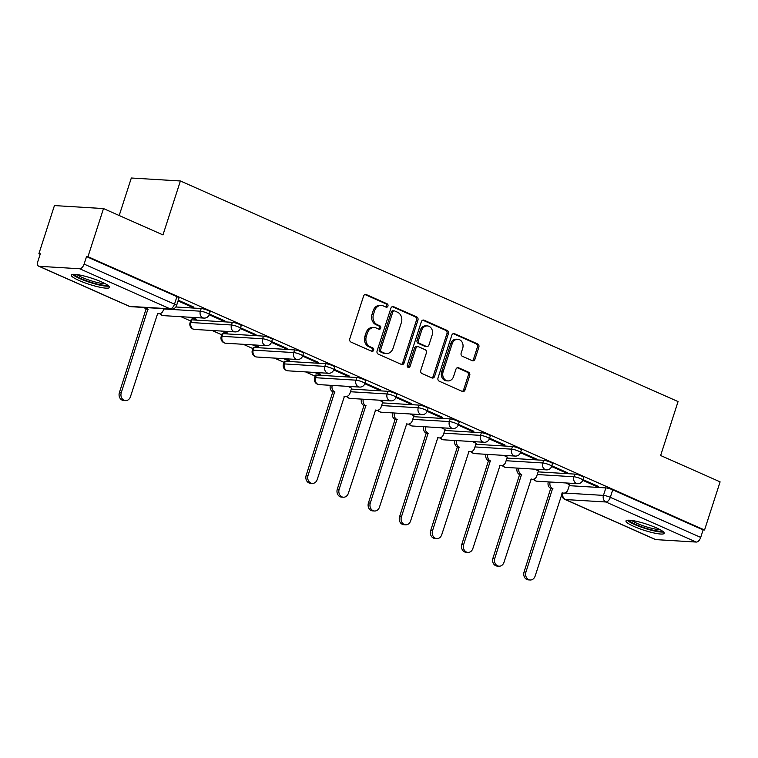 <?xml version="1.0" encoding="UTF-8"?>
<svg xmlns="http://www.w3.org/2000/svg" width="758" height="758" viewBox="0 0 758 758"><rect width="100%" height="100%" fill="white"/><g stroke="black" fill="none" stroke-linecap="round" stroke-linejoin="round"><path stroke-width="1.14" d="M387.944 306.08A1.772 1.469 93.5 0 0 387.111 303.816L366.304 294.587A2.53 2.103 93.5 0 0 363.575 296.094L349.779 338.826A2.53 2.103 93.5 0 0 350.963 342.066L371.78 351.295A1.772 1.469 93.5 0 0 372.851 347.969L370.16 346.776A8.092 6.727 93.5 0 1 366.341 336.4L367.497 332.838A8.092 6.727 93.5 0 1 374.253 327.541A8.092 6.727 93.5 0 1 376.214 328.015L378.905 329.209A1.772 1.469 93.5 0 0 379.985 325.893L377.285 324.699A8.092 6.727 93.5 0 1 373.476 314.324L374.623 310.761A8.092 6.727 93.5 0 1 381.378 305.465A8.092 6.727 93.5 0 1 383.349 305.938L386.04 307.132A1.772 1.469 93.5 0 0 387.944 306.08M385.727 306.999A1.772 1.469 93.5 0 0 385.68 303.721L364.968 294.54M371.467 351.153A1.772 1.469 93.5 0 0 371.42 347.884L368.729 346.69L370.16 346.776M378.593 329.076A1.772 1.469 93.5 0 0 378.555 325.807L375.854 324.614L377.285 324.699M356.847 377.512L316.361 375.058A5.154 0.843 -162.1 0 0 315.442 375.238L314.589 377.901A5.154 0.843 17.9 0 1 315.499 377.711L355.985 380.175A5.154 0.843 17.9 0 1 361.604 381.615A5.154 0.843 17.9 0 1 364.882 383.529L365.744 380.867A5.154 0.843 -162.1 0 0 362.466 378.953A5.154 0.843 -162.1 0 0 356.847 377.512L355.985 380.175A5.154 4.283 -86.5 0 0 358.42 386.779A5.154 4.283 -86.5 0 0 359.671 387.082A5.154 5.154 0 0 0 364.882 383.529M325.722 363.717L285.226 361.253A5.154 0.843 -162.1 0 0 284.316 361.443L283.454 364.105A5.154 0.843 17.9 0 1 284.373 363.916L324.86 366.379A5.154 0.843 17.9 0 1 330.479 367.81A5.154 0.843 17.9 0 1 333.757 369.724L334.61 367.071A5.154 0.843 -162.1 0 0 331.341 365.157A5.154 0.843 -162.1 0 0 325.722 363.717L324.86 366.379A5.154 4.283 -86.5 0 0 327.285 372.983A5.154 4.283 -86.5 0 0 328.536 373.287A5.154 5.154 0 0 0 333.757 369.724M294.587 349.921L254.101 347.458A5.154 0.843 -162.1 0 0 253.191 347.647L252.329 350.3A5.154 0.843 17.9 0 1 253.238 350.12L293.734 352.574A5.154 0.843 17.9 0 1 299.344 354.014A5.154 0.843 17.9 0 1 302.622 355.928L303.484 353.266A5.154 0.843 -162.1 0 0 300.206 351.352A5.154 0.843 -162.1 0 0 294.587 349.921L293.734 352.574A5.154 4.283 -86.5 0 0 296.16 359.188A5.154 4.283 -86.5 0 0 297.411 359.491A5.154 5.154 0 0 0 302.622 355.928M263.462 336.116L222.975 333.662A5.154 0.843 -162.1 0 0 222.056 333.842L221.203 336.505A5.154 0.843 17.9 0 1 222.113 336.325L262.6 338.779A5.154 0.843 17.9 0 1 268.218 340.219A5.154 0.843 17.9 0 1 271.497 342.133L272.359 339.47A5.154 0.843 -162.1 0 0 269.081 337.556A5.154 0.843 -162.1 0 0 263.462 336.116L262.6 338.779A5.154 4.283 -86.5 0 0 265.035 345.383A5.154 4.283 -86.5 0 0 266.285 345.695A5.154 5.154 0 0 0 271.497 342.133M232.336 322.321L191.84 319.867A5.154 0.843 -162.1 0 0 190.931 320.047L190.069 322.709A5.154 0.843 17.9 0 1 190.988 322.52L231.474 324.983A5.154 0.843 17.9 0 1 237.093 326.423A5.154 0.843 17.9 0 1 240.371 328.337L241.224 325.675A5.154 0.843 -162.1 0 0 237.946 323.761A5.154 0.843 -162.1 0 0 232.336 322.321L231.474 324.983A5.154 4.283 -86.5 0 0 233.9 331.587A5.154 4.283 -86.5 0 0 235.151 331.89A5.154 5.154 0 0 0 240.371 328.337M101.534 281.919A20.096 3.307 -162.1 0 0 82.082 275.514A20.096 3.307 -162.1 0 0 71.252 275.069A20.096 3.307 -162.1 0 0 79.211 280.564A20.096 3.307 -162.1 0 0 98.663 286.969A20.096 3.307 -162.1 0 0 109.503 287.424A20.096 3.307 -162.1 0 0 101.534 281.919M656.267 527.805A20.096 3.307 -162.1 0 0 636.815 521.4A20.096 3.307 -162.1 0 0 625.985 520.954A20.096 3.307 -162.1 0 0 633.944 526.45A20.096 3.307 -162.1 0 0 653.396 532.855A20.096 3.307 -162.1 0 0 664.226 533.3A20.096 3.307 -162.1 0 0 656.267 527.805M472.243 360.675A2.53 2.103 93.5 0 0 474.972 359.178L478.848 347.183A2.53 2.103 93.5 0 0 477.654 343.942L454.535 333.7A2.53 2.103 93.5 0 0 451.815 335.207L438.01 377.939A2.53 2.103 93.5 0 0 439.204 381.179L462.314 391.422A2.53 2.103 93.5 0 0 465.042 389.915L469.723 375.437A2.53 2.103 93.5 0 0 468.529 372.197L458.637 367.81A2.53 2.103 93.5 0 0 455.909 369.317L453.587 376.499A6.765 5.619 93.5 0 1 447.94 380.923A6.765 5.619 93.5 0 1 443.108 371.846L452.194 343.725A6.765 5.619 93.5 0 1 457.851 339.29A6.765 5.619 93.5 0 1 462.674 348.367L461.167 353.057A2.53 2.103 93.5 0 0 462.352 356.298L472.243 360.675M79.685 268.758L39.198 266.304A5.154 2.738 -66.1 0 1 38.677 266.181A5.154 2.738 -66.1 0 1 37.9 261.292L40.326 253.797L38.895 253.712L54.434 205.579L103.505 208.564L162.97 234.914L180.395 180.982L678.059 401.579L660.635 455.511L720.1 481.861L704.552 529.994L87.966 256.687L86.535 256.602L84.11 264.097L174.501 304.166A5.154 0.843 17.9 0 1 176.548 305.578L178.973 298.074A5.154 0.843 17.9 0 0 176.927 296.672L174.501 304.166A5.154 2.738 -66.1 0 1 170.086 308.828L79.685 268.758A5.154 2.738 -66.1 0 0 84.11 264.097M103.505 208.564L87.966 256.687M417.933 320.189A2.53 2.103 93.5 0 0 416.739 316.939L393.629 306.696A2.53 2.103 93.5 0 0 390.901 308.203L377.096 350.935A2.53 2.103 93.5 0 0 378.289 354.175L401.399 364.418A2.53 2.103 93.5 0 0 404.128 362.911L417.933 320.189L416.502 320.103A2.53 2.103 93.5 0 0 415.308 316.853L392.293 306.658M424.082 320.198L447.192 330.441A2.53 2.103 93.5 0 1 448.385 333.681L434.58 376.413A2.53 2.103 93.5 0 1 431.861 377.92L421.969 373.533A2.53 2.103 93.5 0 1 420.775 370.292L426.375 352.963A2.53 2.103 93.5 0 0 425.181 349.722L418.624 346.813A2.53 2.103 93.5 0 0 415.896 348.32L410.069 366.36A1.772 1.469 93.5 0 1 407.321 365.148L421.353 321.705A2.53 2.103 93.5 0 1 424.082 320.198L422.841 320.122M569.239 485.67L605.879 487.896L603.453 495.391A5.154 0.843 17.9 0 1 610.313 497.333L700.705 537.403A5.154 2.738 113.9 0 1 696.28 542.065L655.793 539.611A5.154 2.738 113.9 0 1 655.263 539.478L564.871 499.418A5.154 2.738 113.9 0 0 565.392 499.541L655.793 539.611M38.895 253.712L40.165 254.271M181.001 316.702L190.637 320.966M212.126 330.497L221.762 334.771M243.261 344.293L252.888 348.566M274.387 358.089L284.023 362.362M305.512 371.894L315.148 376.158M119.205 215.518L131.323 178.007L180.395 180.982M704.552 529.994L703.121 529.908L700.705 537.403M178.045 300.945L191.603 306.952L191.831 306.232M191.603 306.952L193.745 307.075L178.282 300.225M190.154 317.251L194.114 319.004L194.342 318.294M194.114 319.004L196.256 319.137L192.305 317.384M209.17 314.741L222.729 320.748L222.956 320.028M222.729 320.748L224.87 320.88L209.407 314.02M221.289 331.056L225.24 332.809L225.477 332.089M225.24 332.809L227.391 332.933L223.43 331.18M240.295 328.536L253.854 334.543L254.091 333.823M253.854 334.543L256.005 334.676L240.532 327.816M252.414 344.852L256.375 346.605L256.602 345.885M256.375 346.605L258.516 346.738L254.565 344.985M271.43 342.332L284.989 348.339L285.216 347.628M284.989 348.339L287.13 348.472L271.667 341.612M283.539 358.648L287.5 360.401L287.727 359.68M287.5 360.401L289.651 360.533L285.69 358.78M302.556 356.127L316.114 362.144L316.342 361.424M316.114 362.144L318.265 362.267L302.793 355.417M314.674 372.443L318.625 374.196L318.862 373.486M318.625 374.196L320.776 374.329L316.816 372.576M333.681 369.932L347.24 375.94L347.477 375.219M347.24 375.94L349.391 376.072L333.918 369.212M351.646 388.115L347.95 386.372M364.816 383.728L378.375 389.735L378.602 389.015M378.375 389.735L380.516 389.868L365.053 383.008M382.781 401.911L379.076 400.177M395.941 397.524L409.5 403.531L409.737 402.811M409.5 403.531L411.651 403.663L396.178 396.804M413.906 415.706L410.201 413.972M427.076 411.319L440.625 417.336L440.862 416.616M440.625 417.336L442.776 417.459L427.304 410.609M445.031 429.511L441.336 427.768M458.202 425.124L471.76 431.131L471.988 430.411M471.76 431.131L473.902 431.264L458.438 424.404M476.166 443.307L472.461 441.563M489.327 438.92L502.886 444.927L503.123 444.207M502.886 444.927L505.036 445.06L489.564 438.2M507.291 457.102L503.587 455.369M520.462 452.716L534.02 458.723L534.248 458.003M534.02 458.723L536.162 458.855L520.699 451.995M538.426 470.898L534.722 469.164M551.587 466.511L565.146 472.518L565.373 471.808M565.146 472.518L567.287 472.651L551.824 465.8M538.104 471.874L574.754 474.101L573.891 476.763A5.154 0.843 17.9 0 1 579.51 478.194A5.154 0.843 17.9 0 1 582.788 480.108L583.641 477.455A5.154 0.843 -162.1 0 0 580.363 475.541A5.154 0.843 -162.1 0 0 574.754 474.101M506.979 458.078L543.619 460.305L542.766 462.958A5.154 0.843 17.9 0 1 548.375 464.398A5.154 0.843 17.9 0 1 551.653 466.312L552.516 463.65A5.154 0.843 -162.1 0 0 549.237 461.736A5.154 0.843 -162.1 0 0 543.619 460.305M475.853 444.273L512.493 446.5L511.631 449.162A5.154 0.843 17.9 0 1 517.25 450.603A5.154 0.843 17.9 0 1 520.528 452.517L521.39 449.854A5.154 0.843 -162.1 0 0 518.112 447.94A5.154 0.843 -162.1 0 0 512.493 446.5M444.719 430.478L481.368 432.704L480.506 435.367A5.154 0.843 17.9 0 1 486.124 436.807A5.154 0.843 17.9 0 1 489.403 438.721L490.255 436.058A5.154 0.843 -162.1 0 0 486.977 434.144A5.154 0.843 -162.1 0 0 481.368 432.704M413.593 416.682L450.233 418.909L449.371 421.571A5.154 0.843 17.9 0 1 454.99 423.002A5.154 0.843 17.9 0 1 458.268 424.916L459.13 422.263A5.154 0.843 -162.1 0 0 455.852 420.349A5.154 0.843 -162.1 0 0 450.233 418.909M382.468 402.886L419.108 405.113L418.245 407.766A5.154 0.843 17.9 0 1 423.864 409.206A5.154 0.843 17.9 0 1 427.142 411.12L428.005 408.458A5.154 0.843 -162.1 0 0 424.726 406.544A5.154 0.843 -162.1 0 0 419.108 405.113M351.333 389.091L387.973 391.308L387.12 393.971A5.154 0.843 17.9 0 1 392.739 395.411A5.154 0.843 17.9 0 1 396.008 397.325L396.87 394.662A5.154 0.843 -162.1 0 0 393.591 392.748A5.154 0.843 -162.1 0 0 387.973 391.308M175.837 306.981L201.202 308.525L200.349 311.187A5.154 0.843 17.9 0 1 205.958 312.628A5.154 0.843 17.9 0 1 209.236 314.532L210.099 311.879A5.154 0.843 -162.1 0 0 206.82 309.965A5.154 0.843 -162.1 0 0 201.202 308.525M582.712 480.307L596.271 486.323L598.422 486.446L582.949 479.596M569.552 484.694L565.847 482.96M596.271 486.323L596.508 485.603M703.121 529.908L612.729 489.839A5.154 0.843 -162.1 0 0 605.879 487.896M86.535 256.602L176.927 296.672M381.378 305.465L379.947 305.37A8.092 6.727 93.5 0 0 373.192 310.676L374.623 310.761M375.854 324.614A8.092 6.727 93.5 0 1 372.045 314.238L373.192 310.676M374.253 327.541L372.822 327.447A8.092 6.727 93.5 0 0 366.067 332.753L367.497 332.838M368.729 346.69A8.092 6.727 93.5 0 1 364.911 336.315L366.067 332.753M401.304 364.38A2.53 2.103 93.5 0 0 402.697 362.826L416.502 320.103M394.71 310.979A1.772 1.469 93.5 0 0 392.796 312.031L380.687 349.542A1.772 1.469 93.5 0 0 381.52 351.807L384.353 353.067A8.092 6.727 93.5 0 0 386.324 353.55A8.092 6.727 93.5 0 0 393.08 348.254L401.361 322.614A8.092 6.727 93.5 0 0 397.543 312.239L394.71 310.979M394.274 310.875L392.843 310.789A1.772 1.469 93.5 0 0 391.365 311.945L392.796 312.031M386.324 353.55L384.893 353.465A8.092 6.727 93.5 0 1 382.923 352.982L380.09 351.721A1.772 1.469 93.5 0 1 379.256 349.457L391.365 311.945M422.746 320.151L445.761 330.355L447.192 330.441M431.766 377.882A2.53 2.103 93.5 0 0 433.15 376.328L446.955 333.596A2.53 2.103 93.5 0 0 445.761 330.355M418.009 346.662L416.578 346.577A2.53 2.103 93.5 0 0 414.465 348.235L408.638 366.275L410.069 366.36M407.889 367.251A1.772 1.469 93.5 0 0 408.638 366.275M432.183 334.979A6.765 5.619 93.5 0 0 427.351 325.912A6.765 5.619 93.5 0 0 421.704 330.336L418.501 340.247A2.53 2.103 93.5 0 0 419.695 343.488L426.252 346.397A2.53 2.103 93.5 0 0 428.981 344.89L432.183 334.979M427.351 325.912L425.92 325.817A6.765 5.619 93.5 0 0 420.273 330.251L421.704 330.336M426.868 346.548L425.437 346.463A2.53 2.103 93.5 0 1 424.821 346.311L418.264 343.402A2.53 2.103 93.5 0 1 417.071 340.162L420.273 330.251M457.851 339.29L456.42 339.205A6.765 5.619 93.5 0 0 450.764 343.63L452.194 343.725M447.94 380.923L446.509 380.838A6.765 5.619 93.5 0 1 441.677 371.761L450.764 343.63M462.219 391.384A2.53 2.103 93.5 0 0 463.612 389.83L468.292 375.352A2.53 2.103 93.5 0 0 467.099 372.102L457.301 367.763M472.149 360.637A2.53 2.103 93.5 0 0 473.542 359.084L477.417 347.098A2.53 2.103 93.5 0 0 476.223 343.857L453.208 333.653M146.161 307.606A5.154 4.283 93.5 0 0 147.914 309.103L121.271 392.672A5.922 4.927 93.5 0 0 125.496 400.622A5.922 4.927 93.5 0 0 130.442 396.737L157.692 313.433A5.154 4.283 93.5 0 0 158.943 313.746A5.154 4.283 93.5 0 0 163.245 310.363L163.794 308.677M125.496 400.622L123.639 400.508A5.922 4.927 -86.5 0 1 119.404 392.559L146.057 308.989A5.154 4.283 -86.5 0 1 144.295 307.492M146.36 309.122L148.217 309.236M107.323 284.942A17.396 2.861 17.9 0 1 97.829 284.184A17.396 2.861 17.9 0 1 74.464 274.33M77.022 274.567A16.108 2.653 -162.1 0 0 97.716 282.611A16.108 2.653 -162.1 0 0 105.106 283.644M72.56 274.387A19.973 3.288 -162.1 0 0 98.843 284.904A19.973 3.288 -162.1 0 0 108.83 286.098M662.056 530.827A17.396 2.861 17.9 0 1 652.562 530.069A17.396 2.861 17.9 0 1 629.197 520.215M631.755 520.452A16.108 2.653 -162.1 0 0 652.449 528.497A16.108 2.653 -162.1 0 0 659.839 529.529M627.292 520.272A19.973 3.288 -162.1 0 0 653.576 530.79A19.973 3.288 -162.1 0 0 663.563 531.983M332.222 385.424A5.154 4.283 93.5 0 0 334.685 391.886L308.042 475.456A5.922 4.927 93.5 0 0 312.268 483.405A5.922 4.927 93.5 0 0 317.223 479.53L344.464 396.226A5.154 4.283 93.5 0 0 345.714 396.529A5.154 4.283 93.5 0 0 350.016 393.156L351.674 388.03M312.268 483.405L310.41 483.291A5.922 4.927 -86.5 0 1 306.175 475.342L332.828 391.772A5.154 4.283 -86.5 0 1 330.355 385.31M333.132 391.905L334.989 392.019M363.347 399.22A5.154 4.283 93.5 0 0 365.82 405.691L339.167 489.261A5.922 4.927 93.5 0 0 343.402 497.21A5.922 4.927 93.5 0 0 348.348 493.325L375.598 410.021A5.154 4.283 93.5 0 0 376.849 410.324A5.154 4.283 93.5 0 0 381.151 406.951L382.809 401.825M343.402 497.21L341.536 497.096A5.922 4.927 -86.5 0 1 337.31 489.147L363.963 405.577A5.154 4.283 -86.5 0 1 361.49 399.106M364.257 405.71L366.114 405.824M394.473 413.015A5.154 4.283 93.5 0 0 396.946 419.487L370.292 503.056A5.922 4.927 93.5 0 0 374.528 511.006A5.922 4.927 93.5 0 0 379.474 507.121L406.724 423.817A5.154 4.283 93.5 0 0 407.975 424.129A5.154 4.283 93.5 0 0 412.276 420.747L413.934 415.621M374.528 511.006L372.671 510.892A5.922 4.927 -86.5 0 1 368.435 502.942L395.089 419.373A5.154 4.283 -86.5 0 1 392.616 412.902M395.382 419.506L397.249 419.619M425.608 426.811A5.154 4.283 93.5 0 0 428.081 433.282L401.427 516.852A5.922 4.927 93.5 0 0 405.653 524.801A5.922 4.927 93.5 0 0 410.609 520.926L437.849 437.612A5.154 4.283 93.5 0 0 439.1 437.925A5.154 4.283 93.5 0 0 443.411 434.552L445.06 429.426M405.653 524.801L403.796 524.688A5.922 4.927 -86.5 0 1 399.57 516.738L426.214 433.169A5.154 4.283 -86.5 0 1 423.741 426.697M426.517 433.301L428.374 433.415M456.733 440.606A5.154 4.283 93.5 0 0 459.206 447.078L432.553 530.647A5.922 4.927 93.5 0 0 436.788 538.597A5.922 4.927 93.5 0 0 441.734 534.722L468.984 451.417A5.154 4.283 93.5 0 0 470.235 451.721A5.154 4.283 93.5 0 0 474.536 448.348L476.195 443.222M436.788 538.597L434.921 538.483A5.922 4.927 -86.5 0 1 430.696 530.534L457.349 446.964A5.154 4.283 -86.5 0 1 454.876 440.502M457.642 447.097L459.509 447.211M487.858 454.412A5.154 4.283 93.5 0 0 490.331 460.873L463.688 544.452A5.922 4.927 93.5 0 0 467.913 552.402A5.922 4.927 93.5 0 0 472.859 548.517L500.109 465.213A5.154 4.283 93.5 0 0 501.36 465.516A5.154 4.283 93.5 0 0 505.662 462.143L507.32 457.017M467.913 552.402L466.056 552.288A5.922 4.927 -86.5 0 1 461.821 544.339L488.474 460.769A5.154 4.283 -86.5 0 1 486.001 454.298M488.777 460.902L490.634 461.006M518.993 468.207A5.154 4.283 93.5 0 0 521.466 474.679L494.813 558.248A5.922 4.927 93.5 0 0 499.039 566.198A5.922 4.927 93.5 0 0 503.994 562.313L531.244 479.009A5.154 4.283 93.5 0 0 532.495 479.312A5.154 4.283 93.5 0 0 536.797 475.939L538.445 470.813M499.039 566.198L497.182 566.084A5.922 4.927 -86.5 0 1 492.956 558.134L519.6 474.565A5.154 4.283 -86.5 0 1 517.136 468.093M519.903 474.697L521.76 474.811M550.119 482.003A5.154 4.283 93.5 0 0 552.591 488.474L525.938 572.044A5.922 4.927 93.5 0 0 530.174 579.993A5.922 4.927 93.5 0 0 535.12 576.108L562.37 492.804A5.154 4.283 93.5 0 0 563.62 493.117A5.154 4.283 93.5 0 0 567.922 489.744L569.58 484.608M530.174 579.993L528.307 579.879A5.922 4.927 -86.5 0 1 524.081 571.93L550.734 488.36A5.154 4.283 -86.5 0 1 548.261 481.889M551.028 488.493L552.895 488.607M385.68 303.721L387.111 303.816M371.42 347.884L372.851 347.969M378.555 325.807L379.985 325.893M316.361 375.058L315.499 377.711A5.154 4.283 93.5 0 0 317.924 384.325A5.154 4.283 -86.5 0 0 319.175 384.628L359.671 387.082M285.226 361.253L284.373 363.916A5.154 4.283 93.5 0 0 286.799 370.52A5.154 4.283 -86.5 0 0 288.049 370.833L328.536 373.287M254.101 347.458L253.238 350.12A5.154 4.283 93.5 0 0 255.673 356.724A5.154 4.283 -86.5 0 0 256.924 357.027L297.411 359.491M222.975 333.662L222.113 336.325A5.154 4.283 93.5 0 0 224.539 342.929A5.154 4.283 -86.5 0 0 225.789 343.232L266.285 345.695M191.84 319.867L190.988 322.52A5.154 4.283 93.5 0 0 193.413 329.133A5.154 4.283 -86.5 0 0 194.664 329.436L235.151 331.89M564.615 493.032L603.453 495.391A5.154 4.283 -86.5 0 0 605.888 501.995L565.392 499.541A5.154 4.283 -86.5 0 1 562.929 493.07M696.28 542.065L605.888 501.995A5.154 2.738 -66.1 0 0 610.313 497.333L612.729 489.839M39.198 266.304L129.59 306.374L170.086 308.828A5.154 4.283 93.5 0 0 171.336 309.131A5.154 5.154 0 0 0 176.548 305.578M537.251 474.536L573.891 476.763A5.154 4.283 -86.5 0 0 576.317 483.367A5.154 4.283 -86.5 0 0 577.568 483.67A5.154 5.154 0 0 0 582.788 480.108M506.117 460.731L542.766 462.958A5.154 4.283 -86.5 0 0 545.192 469.562A5.154 4.283 -86.5 0 0 546.442 469.875A5.154 5.154 0 0 0 551.653 466.312M474.991 446.936L511.631 449.162A5.154 4.283 -86.5 0 0 514.066 455.766A5.154 4.283 -86.5 0 0 515.307 456.079A5.154 5.154 0 0 0 520.528 452.517M443.866 433.14L480.506 435.367A5.154 4.283 -86.5 0 0 482.931 441.971A5.154 4.283 -86.5 0 0 484.182 442.274A5.154 5.154 0 0 0 489.403 438.721M412.731 419.345L449.371 421.571A5.154 4.283 -86.5 0 0 451.806 428.175A5.154 4.283 -86.5 0 0 453.057 428.478A5.154 5.154 0 0 0 458.268 424.916M381.606 405.549L418.245 407.766A5.154 4.283 -86.5 0 0 420.671 414.38A5.154 4.283 -86.5 0 0 421.922 414.683A5.154 5.154 0 0 0 427.142 411.12M350.471 391.744L387.12 393.971A5.154 4.283 -86.5 0 0 389.546 400.575A5.154 4.283 -86.5 0 0 390.796 400.887A5.154 5.154 0 0 0 396.008 397.325M163.7 308.961L200.349 311.187A5.154 4.283 -86.5 0 0 202.774 317.791A5.154 4.283 -86.5 0 0 204.025 318.095A5.154 5.154 0 0 0 209.236 314.532M204.025 318.095L163.529 315.641A5.154 4.283 -86.5 0 1 162.288 315.328A5.154 4.283 93.5 0 1 160.336 313.547M390.796 400.887L350.31 398.424A5.154 4.283 -86.5 0 1 349.059 398.121A5.154 4.283 93.5 0 1 347.117 396.339M421.922 414.683L381.435 412.219A5.154 4.283 -86.5 0 1 380.184 411.916A5.154 4.283 93.5 0 1 378.242 410.135M453.057 428.478L412.56 426.024A5.154 4.283 -86.5 0 1 411.31 425.712A5.154 4.283 93.5 0 1 409.367 423.93M484.182 442.274L443.695 439.82A5.154 4.283 -86.5 0 1 442.445 439.517A5.154 4.283 93.5 0 1 440.502 437.736M515.307 456.079L474.821 453.616A5.154 4.283 -86.5 0 1 473.57 453.312A5.154 4.283 93.5 0 1 471.628 451.531M546.442 469.875L505.956 467.411A5.154 4.283 -86.5 0 1 504.705 467.108A5.154 4.283 93.5 0 1 502.753 465.327M577.568 483.67L537.081 481.216A5.154 4.283 -86.5 0 1 535.83 480.904A5.154 4.283 93.5 0 1 533.888 479.122M130.84 306.677A5.154 4.283 93.5 0 1 129.59 306.374A5.154 2.738 113.9 0 1 129.068 306.241A5.154 5.154 0 0 0 130.84 306.677L171.336 309.131M372.045 314.238L373.476 314.324M364.911 336.315L366.341 336.4M365.062 294.511L366.304 294.587M402.697 362.826L404.128 362.911M392.388 306.62L393.629 306.696M415.308 316.853L416.739 316.939M379.256 349.457L380.687 349.542M380.09 351.721L381.52 351.807M382.923 352.982L384.353 353.067M446.955 333.596L448.385 333.681M433.15 376.328L434.58 376.413M414.465 348.235L415.896 348.32M417.071 340.162L418.501 340.247M418.264 343.402L419.695 343.488M424.821 346.311L426.252 346.397M441.677 371.761L443.108 371.846M457.396 367.734L458.637 367.81M467.099 372.102L468.529 372.197M468.292 375.352L469.723 375.437M463.612 389.83L465.042 389.915M453.303 333.624L454.535 333.7M476.223 343.857L477.654 343.942M477.417 347.098L478.848 347.183M473.542 359.084L474.972 359.178M146.057 308.989L147.914 309.103M119.404 392.559L121.271 392.672M332.828 391.772L334.685 391.886M306.175 475.342L308.042 475.456M363.963 405.577L365.82 405.691M337.31 489.147L339.167 489.261M395.089 419.373L396.946 419.487M368.435 502.942L370.292 503.056M426.214 433.169L428.081 433.282M399.57 516.738L401.427 516.852M457.349 446.964L459.206 447.078M430.696 530.534L432.553 530.647M488.474 460.769L490.331 460.873M461.821 544.339L463.688 544.452M519.6 474.565L521.466 474.679M492.956 558.134L494.813 558.248M550.734 488.36L552.591 488.474M524.081 571.93L525.938 572.044M159.805 313.689A5.154 5.154 0 0 0 163.529 315.641M190.069 322.709A5.154 5.154 0 0 0 194.664 329.436M221.203 336.505A5.154 5.154 0 0 0 225.789 343.232M252.329 350.3A5.154 5.154 0 0 0 256.924 357.027M283.454 364.105A5.154 5.154 0 0 0 288.049 370.833M314.589 377.901A5.154 5.154 0 0 0 319.175 384.628M346.577 396.481A5.154 5.154 0 0 0 350.31 398.424M377.702 410.277A5.154 5.154 0 0 0 381.435 412.219M408.837 424.073A5.154 5.154 0 0 0 412.56 426.024M439.962 437.868A5.154 5.154 0 0 0 443.695 439.82M471.088 451.673A5.154 5.154 0 0 0 474.821 453.616M502.222 465.469A5.154 5.154 0 0 0 505.956 467.411M533.348 479.264A5.154 5.154 0 0 0 537.081 481.216M562.057 493.117A5.154 5.154 0 0 0 564.871 499.418M38.677 266.181L129.068 306.241M157.285 313.641L158.943 313.746M344.056 396.425L345.714 396.529M375.191 410.23L376.849 410.324M406.316 424.025L407.975 424.129M437.442 437.821L439.1 437.925M468.577 451.616L470.235 451.721M499.702 465.421L501.36 465.516M530.827 479.217L532.495 479.312M561.962 493.013L563.62 493.117"/></g></svg>
